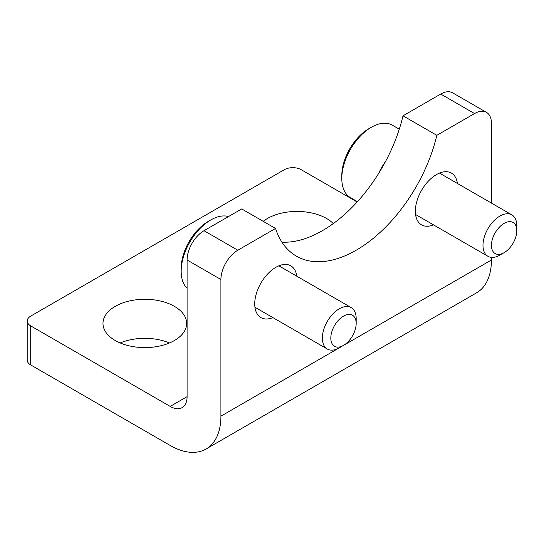 <?xml version="1.0" encoding="UTF-8"?>
<svg xmlns="http://www.w3.org/2000/svg" width="544" height="544" viewBox="0 0 544 544"><rect width="100%" height="100%" fill="white"/><g stroke="black" fill="none" stroke-linecap="round" stroke-linejoin="round"><path stroke-width="0.82" d="M169.476 342.965A41.847 24.16 0 0 0 120.183 342.965M174.42 306.36A41.847 24.16 180 0 1 186.674 323.442A41.847 24.16 180 0 1 160.84 345.76A41.847 24.16 180 0 1 115.24 340.524A41.847 24.16 180 0 1 102.986 323.442A41.847 24.16 180 0 1 128.819 301.118A41.847 24.16 180 0 1 174.42 306.36M263.208 221.34A41.847 24.16 180 0 1 326.59 218.504A41.847 24.16 180 0 1 333.302 223.57M272.877 317.601A29.886 17.258 -60 0 1 260.923 317.601A29.886 17.258 -60 0 1 260.923 283.084A29.886 17.258 -60 0 1 290.809 265.826A29.886 17.258 -60 0 1 296.786 276.182M433.5 224.862A29.886 17.258 -60 0 1 421.546 224.862A29.886 17.258 -60 0 1 421.546 190.352A29.886 17.258 -60 0 1 451.432 173.094A29.886 17.258 -60 0 1 457.409 183.45M206.06 449.011L476.585 292.828A71.733 41.419 -120 0 0 491.436 259.991L220.912 416.174A71.733 41.419 60 0 1 206.06 449.011A71.733 41.419 60 0 1 170.19 445.461L30.702 364.929L30.702 325.883A11.954 6.902 180 0 1 27.2 321.001A11.954 6.902 180 0 1 30.702 316.118L284.322 169.694A11.954 6.902 180 0 1 301.226 169.694L357.143 201.98M491.436 259.991L491.436 257.373M491.436 203.096L491.436 123.325A23.909 13.804 -60 0 0 486.486 112.377L452.669 92.854A23.909 13.804 120 0 0 440.715 94.037L403.009 115.811L436.818 135.334A119.558 69.027 -60 0 1 296.398 256.149A119.558 69.027 -60 0 1 275.529 228.453L237.823 250.226L204.007 230.704A23.909 13.804 120 0 0 187.095 259.984L187.095 396.651L170.19 406.416A23.909 13.804 -120 0 0 182.145 407.599A23.909 13.804 -120 0 0 187.095 396.651M27.2 321.001L27.2 360.046A11.954 6.902 0 0 0 30.702 364.929M275.529 228.453L241.713 208.93L204.007 230.704M281.935 242.162A119.558 69.027 120 0 0 403.009 115.811M170.19 406.416L30.702 325.883M440.715 94.037L474.531 113.56A23.909 13.804 -60 0 1 486.486 112.377M474.531 113.56L436.818 135.334M220.912 416.174L220.912 279.514A23.909 13.804 -60 0 1 237.823 250.226M187.095 288.3A41.847 24.16 -60 0 1 181.179 271.211A41.847 24.16 -60 0 1 210.766 219.966A41.847 24.16 -60 0 1 228.521 216.546M181.179 271.211L181.179 268.287A38.257 22.086 120 0 1 208.23 221.428L210.766 219.966M356.177 323.442L356.177 318.56A23.909 13.804 120 0 0 351.227 307.612A23.909 13.804 120 0 0 332.799 314.017A23.909 13.804 120 0 0 322.361 338.082A23.909 13.804 120 0 0 327.311 349.03A23.909 13.804 120 0 0 339.266 347.84L343.495 345.399A17.932 10.356 -60 0 1 330.813 338.082A17.932 10.356 -60 0 1 343.495 316.118A17.932 10.356 -60 0 1 356.177 323.442A17.932 10.356 -60 0 1 343.495 345.399M357.435 201.654L350.472 197.635A41.847 24.16 -60 0 1 341.802 178.48A41.847 24.16 -60 0 1 371.396 127.228A41.847 24.16 -60 0 1 392.312 125.161L399.282 129.18M341.802 178.48L341.802 175.549A38.257 22.086 120 0 1 368.859 128.697L371.396 127.228M378.576 173.536A41.847 24.16 -60 0 1 385.499 161.548M516.8 230.704L516.8 225.821A23.909 13.804 120 0 0 511.85 214.873A23.909 13.804 120 0 0 493.422 221.286A23.909 13.804 120 0 0 482.984 245.344A23.909 13.804 120 0 0 487.934 256.292A23.909 13.804 120 0 0 499.895 255.109L504.118 252.668A17.932 10.356 -60 0 1 491.436 245.344A17.932 10.356 -60 0 1 504.118 223.38A17.932 10.356 -60 0 1 516.8 230.704A17.932 10.356 -60 0 1 504.118 252.668M187.095 259.984L220.912 279.514M254.939 307.244L327.311 349.03M278.854 265.826L351.227 307.612M415.568 214.506L487.934 256.292M439.477 173.094L511.85 214.873"/></g></svg>
